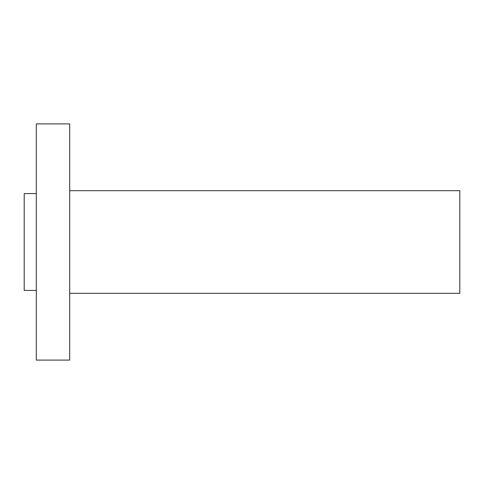<?xml version="1.0" encoding="UTF-8"?>
<svg xmlns="http://www.w3.org/2000/svg" width="484" height="484" viewBox="0 0 484 484"><rect width="100%" height="100%" fill="white"/><g stroke="black" fill="none" stroke-linecap="round" stroke-linejoin="round"><path stroke-width="0.73" d="M36.3 360.096L36.3 123.904L69.696 123.904L69.696 360.096L36.3 360.096M36.3 290.4L24.2 290.4L24.2 193.6L36.3 193.6M69.696 293.304L459.8 293.304L459.8 190.696L69.696 190.696"/></g></svg>
